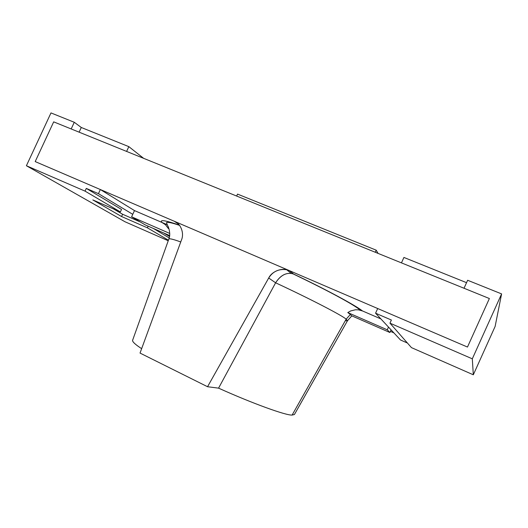<?xml version="1.0" encoding="UTF-8"?>
<svg xmlns="http://www.w3.org/2000/svg" width="528" height="528" viewBox="0 0 528 528"><rect width="100%" height="100%" fill="white"/><g stroke="black" fill="none" stroke-linecap="round" stroke-linejoin="round"><path stroke-width="0.79" d="M169.772 233.449L131.611 216.817L145.273 224.928L169.673 235.58L145.273 224.928L131.611 216.817L169.752 233.435M124.991 221.76L168.234 240.755L124.991 221.76L26.4 165.739L124.991 221.76M168.432 240.207L147.385 227.819L121.565 216.526L92.822 199.921L120.377 211.926L85.034 191.129L26.4 165.739L85.034 191.129L86.302 188.404L98.446 193.651L100.353 189.539L35.198 161.581L53.684 121.856L71.181 128.951L74.283 122.278L50.985 112.919L26.4 165.739L50.985 112.919L74.283 122.278L81.286 127.486L128.832 146.639L143.603 158.314L128.832 146.639L126.614 151.43L128.832 146.639L81.286 127.486L74.283 122.278L71.181 128.951L53.684 121.856L35.198 161.581L100.353 189.539L134.488 210.586L167.112 224.684L134.488 210.586L100.353 189.539L98.446 193.651L132.759 214.328L134.488 210.586L131.611 216.817L132.759 214.328L98.446 193.651L86.302 188.404L85.034 191.129L120.377 211.926L92.822 199.921L121.565 216.526L147.385 227.819L168.432 240.207M163.706 232.98L169.541 236.491L163.706 232.98M79.108 132.165L81.286 127.486L79.108 132.165M169.211 237.93L153.331 228.446L169.211 237.93M148.144 226.182L147.385 227.819L148.144 226.182M140.283 221.971L122.615 214.262L121.565 216.526L122.615 214.262L113.56 208.956L122.615 214.262L140.283 221.971M121.526 209.451L120.377 211.926L121.526 209.451L86.302 188.404L121.526 209.451M388.496 327.083L375.573 313.203L377.698 308.53L375.573 313.203L391.387 320.027L389.968 323.162L472.309 358.822L501.6 293.905L467.636 280.262L464.026 288.248L489.377 298.531L467.478 347.048L377.698 308.53L467.478 347.048L489.377 298.531L464.026 288.248L467.636 280.262L501.6 293.905L495.125 326.429L501.6 293.905L472.309 358.822L473.319 374.794L495.125 326.429L473.319 374.794L411.457 347.622L473.319 374.794L472.309 358.822L389.968 323.162L411.457 347.622L389.968 323.162L391.387 320.027L375.573 313.203L388.496 327.083L387.262 329.802L347.787 312.576L387.262 329.802L388.496 327.083L391.09 329.875L389.895 332.508L387.262 329.802L389.895 332.508L351.529 315.744L389.895 332.508L391.09 329.875L388.496 327.083M400.521 339.999L391.09 329.875L400.521 339.999L407.418 343.022L400.521 339.999M403.92 257.446L466.547 282.671L403.92 257.446L401.452 262.878L403.92 257.446M359.891 309.824L380.886 318.912L359.891 309.824M35.198 161.581L467.478 347.048L489.377 298.531L53.684 121.856L35.198 161.581L53.684 121.856L489.377 298.531L467.478 347.048L35.198 161.581M393.914 332.904L390.41 331.373L393.914 332.904M294.433 414.493L292.109 415.074L294.413 414.526L347.49 320.727L346.17 319.163L350.354 314.477L351.529 315.744L350.354 314.477L346.17 319.163L292.109 415.074C286.103 415.549 252.839 403.61 218.566 388.146C252.839 403.61 286.103 415.549 292.109 415.074L346.17 319.163C342.005 315.414 311.335 299.442 275.616 282.797L218.566 388.146L207.55 386.727L140.032 353.074L181.474 239.963C184.47 233.191 180.701 223.43 174.326 221.278L289.331 270.613L293.555 274.019C327.393 290.182 355.166 305.224 362.492 310.952C355.166 305.224 327.393 290.182 293.555 274.019L292.921 273.808C286.433 272.184 280.665 275.18 275.616 282.797C311.335 299.442 342.005 315.414 346.17 319.163L347.49 320.727L345.266 320.767M167.112 224.684L161.977 222.466C159.311 219.41 165.092 220.275 179.322 225.06C165.092 220.275 159.311 219.41 161.977 222.466L165.475 224.717L168.366 228.525L165.475 224.717L161.977 222.466L167.112 224.684M178.213 223.852L174.326 221.278L178.213 223.852M132.601 340.289C132.277 341.741 135.293 344.533 141.649 348.671C135.531 344.685 132.495 341.939 132.554 340.428L168.881 238.953C169.594 238.372 173.547 239.369 180.741 241.956C173.547 239.369 169.594 238.372 168.881 238.953C171.145 234.069 168.194 225.898 167.818 226.037L166.459 222.697C167.369 221.819 171.745 222.717 179.586 225.39M350.354 314.477L347.787 312.576L350.625 310.959L355.43 309.771L358.525 309.857L362.492 310.952L358.525 309.857L355.43 309.771L350.625 310.959L347.787 312.576L350.354 314.477M275.616 282.797C280.045 275.9 285.272 272.785 291.298 273.458L293.555 274.019L289.331 270.613L286.664 269.749C278.83 268.66 272.844 271.418 268.693 278.018L275.616 282.797L268.693 278.018L207.55 386.727L218.566 388.146L275.616 282.797M140.032 353.074L207.55 386.727L268.693 278.018C271.999 271.075 282.718 267.188 289.331 270.613L174.326 221.278C180.701 223.43 184.47 233.191 181.474 239.963L140.032 353.074M236.643 196.046L237.541 194.099L236.643 196.046M378.081 253.4L376.2 250.18L375.256 252.252L376.2 250.18L237.541 194.099L376.2 250.18L378.081 253.4M347.49 320.727L351.82 315.876M360.327 310.207C354.545 304.946 327.116 290.189 292.921 273.808M291.298 273.458L286.664 269.749"/></g></svg>
